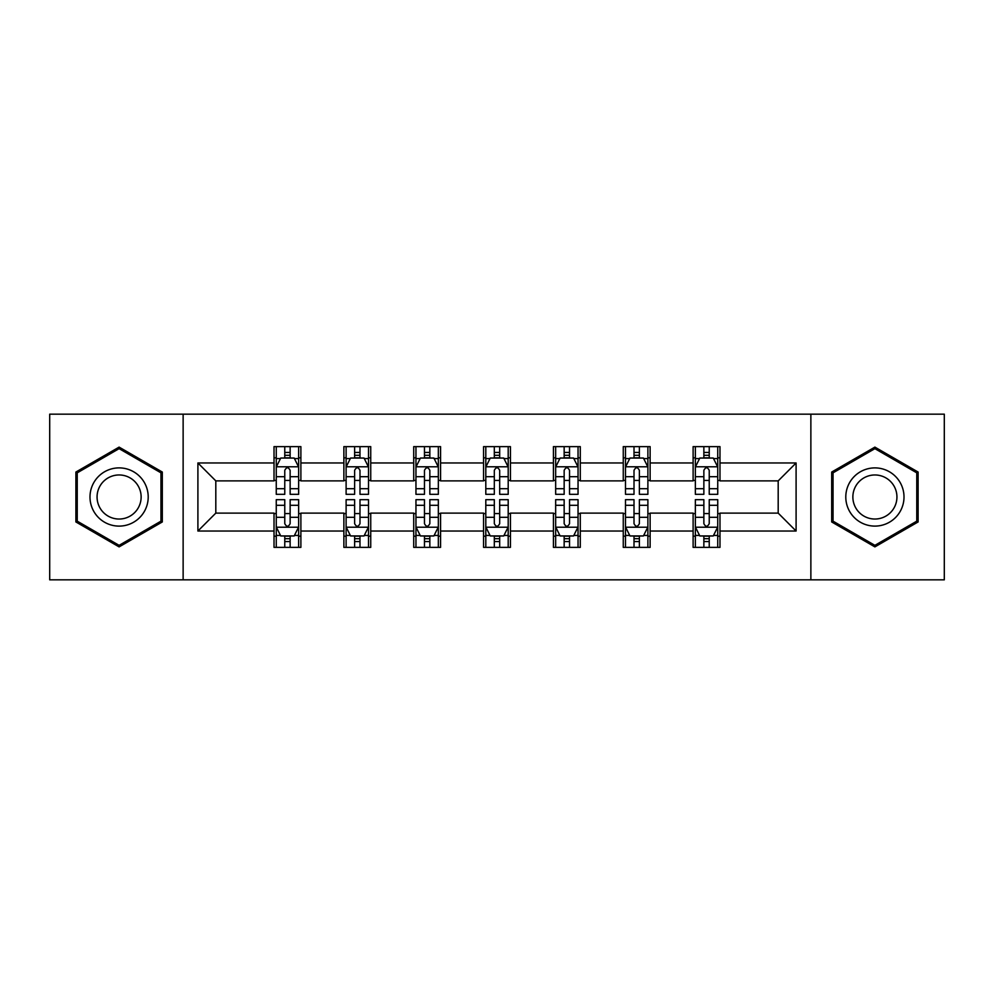 <?xml version="1.0" encoding="UTF-8"?>
<svg xmlns="http://www.w3.org/2000/svg" width="994" height="994" viewBox="0 0 994 994"><rect width="100%" height="100%" fill="white"/><g stroke="black" fill="none" stroke-linecap="round" stroke-linejoin="round"><path stroke-width="1.49" d="M810.868 579.837L944.3 579.837L944.3 414.163L810.868 414.163L810.868 579.837L183.132 579.837L183.132 414.163L49.7 414.163L49.7 579.837L183.132 579.837M810.868 414.163L183.132 414.163M719.979 462.968L719.979 446.629L693.116 446.629L693.116 462.968L650.126 462.968L650.126 446.629L623.263 446.629L623.263 462.968L580.285 462.968L580.285 446.629L553.422 446.629L553.422 462.968L510.431 462.968L510.431 446.629L483.569 446.629L483.569 462.968L440.578 462.968L440.578 446.629L413.715 446.629L413.715 462.968L370.737 462.968L370.737 446.629L343.874 446.629L343.874 462.968L300.884 462.968L300.884 446.629L274.021 446.629L274.021 462.968L197.905 462.968L197.905 531.032L215.81 513.115L274.021 513.115L274.021 547.371L300.884 547.371L300.884 513.115L343.874 513.115L343.874 547.371L370.737 547.371L370.737 513.115L413.715 513.115L413.715 547.371L440.578 547.371L440.578 513.115L483.569 513.115L483.569 547.371L510.431 547.371L510.431 513.115L553.422 513.115L553.422 547.371L580.285 547.371L580.285 513.115L623.263 513.115L623.263 547.371L650.126 547.371L650.126 513.115L693.116 513.115L693.116 547.371L719.979 547.371L719.979 513.115L778.19 513.115L778.19 480.885L719.979 480.885L719.979 462.968L796.095 462.968L796.095 531.032L719.979 531.032M693.116 531.032L650.126 531.032M623.263 531.032L580.285 531.032M553.422 531.032L510.431 531.032M483.569 531.032L440.578 531.032M413.715 531.032L370.737 531.032M343.874 531.032L300.884 531.032M274.021 531.032L197.905 531.032M693.116 462.968L693.116 480.885L650.126 480.885L650.126 462.968M623.263 462.968L623.263 480.885L580.285 480.885L580.285 462.968M553.422 462.968L553.422 480.885L510.431 480.885L510.431 462.968M483.569 462.968L483.569 480.885L440.578 480.885L440.578 462.968M413.715 462.968L413.715 480.885L370.737 480.885L370.737 462.968M343.874 462.968L343.874 480.885L300.884 480.885L300.884 462.968M274.021 462.968L274.021 480.885L215.81 480.885L197.905 462.968M215.81 480.885L215.81 513.115M796.095 531.032L778.19 513.115M778.19 480.885L796.095 462.968M274.021 457.824L276.257 457.824M284.769 457.824L290.136 457.824M298.647 457.824L300.884 457.824M274.021 480.437L276.257 480.437M284.769 480.437L290.136 480.437M298.647 480.437L300.884 480.437M274.021 513.563L276.257 513.563M284.769 513.563L290.136 513.563M298.647 513.563L300.884 513.563M274.021 536.176L276.257 536.176M284.769 536.176L290.136 536.176M298.647 536.176L300.884 536.176M343.874 513.563L346.111 513.563M354.622 513.563L359.99 513.563M368.501 513.563L370.737 513.563M343.874 536.176L346.111 536.176M354.622 536.176L359.99 536.176M368.501 536.176L370.737 536.176M343.874 457.824L346.111 457.824M354.622 457.824L359.99 457.824M368.501 457.824L370.737 457.824M343.874 480.437L346.111 480.437M354.622 480.437L359.99 480.437M368.501 480.437L370.737 480.437M413.715 513.563L415.952 513.563M424.463 513.563L429.843 513.563M438.342 513.563L440.578 513.563M413.715 536.176L415.952 536.176M424.463 536.176L429.843 536.176M438.342 536.176L440.578 536.176M413.715 457.824L415.952 457.824M424.463 457.824L429.843 457.824M438.342 457.824L440.578 457.824M413.715 480.437L415.952 480.437M424.463 480.437L429.843 480.437M438.342 480.437L440.578 480.437M483.569 513.563L485.805 513.563M494.316 513.563L499.684 513.563M508.195 513.563L510.431 513.563M483.569 536.176L485.805 536.176M494.316 536.176L499.684 536.176M508.195 536.176L510.431 536.176M483.569 457.824L485.805 457.824M494.316 457.824L499.684 457.824M508.195 457.824L510.431 457.824M483.569 480.437L485.805 480.437M494.316 480.437L499.684 480.437M508.195 480.437L510.431 480.437M553.422 513.563L555.658 513.563M564.157 513.563L569.537 513.563M578.048 513.563L580.285 513.563M553.422 536.176L555.658 536.176M564.157 536.176L569.537 536.176M578.048 536.176L580.285 536.176M553.422 457.824L555.658 457.824M564.157 457.824L569.537 457.824M578.048 457.824L580.285 457.824M553.422 480.437L555.658 480.437M564.157 480.437L569.537 480.437M578.048 480.437L580.285 480.437M623.263 513.563L625.499 513.563M634.01 513.563L639.378 513.563M647.889 513.563L650.126 513.563M623.263 536.176L625.499 536.176M634.01 536.176L639.378 536.176M647.889 536.176L650.126 536.176M623.263 457.824L625.499 457.824M634.01 457.824L639.378 457.824M647.889 457.824L650.126 457.824M623.263 480.437L625.499 480.437M634.01 480.437L639.378 480.437M647.889 480.437L650.126 480.437M693.116 513.563L695.353 513.563M703.864 513.563L709.231 513.563M717.743 513.563L719.979 513.563M693.116 536.176L695.353 536.176M703.864 536.176L709.231 536.176M717.743 536.176L719.979 536.176M693.116 457.824L695.353 457.824M703.864 457.824L709.231 457.824M717.743 457.824L719.979 457.824M693.116 480.437L695.353 480.437M703.864 480.437L709.231 480.437M717.743 480.437L719.979 480.437M119.106 546.886L162.308 521.949L162.308 472.051L119.106 447.114L75.892 472.051L75.892 521.949L119.106 546.886M918.108 472.051L874.894 447.114L831.692 472.051L831.692 521.949L874.894 546.886L918.108 521.949L918.108 472.051M290.136 452.444L284.769 452.444M298.647 488.7L290.136 488.7L290.136 494.316L298.647 494.316L298.647 467.006L294.174 458.048L280.743 458.048L276.257 467.006L276.257 494.316L284.769 494.316L284.769 488.7L276.257 488.7M276.257 467.006L276.257 446.629M298.647 467.006L298.647 446.629M284.769 458.048L284.769 446.629M290.136 446.629L290.136 458.048M290.136 488.7L290.136 470.361C288.347 466.907 286.558 466.907 284.769 470.361L284.769 488.7M284.769 541.556L290.136 541.556M276.257 505.3L284.769 505.3L284.769 499.684L276.257 499.684L276.257 526.994L280.743 535.952L294.174 535.952L298.647 526.994L298.647 499.684L290.136 499.684L290.136 505.3L298.647 505.3M298.647 526.994L298.647 547.371M276.257 526.994L276.257 547.371M290.136 535.952L290.136 547.371M284.769 547.371L284.769 535.952M284.769 505.3L284.769 523.639C286.558 527.093 288.347 527.093 290.136 523.639L290.136 505.3M144.304 511.55A29.099 29.099 0 0 0 133.656 471.79A29.099 29.099 0 0 0 93.896 482.45A29.099 29.099 0 0 0 104.544 522.21A29.099 29.099 0 0 0 144.304 511.55M138.178 508.021A22.03 22.03 0 0 0 130.115 477.915A22.03 22.03 0 0 0 100.021 485.979A22.03 22.03 0 0 0 108.085 516.085A22.03 22.03 0 0 0 138.178 508.021M77.234 521.167L77.234 472.833L119.106 448.654L160.966 472.833L160.966 521.167L119.106 545.346L77.234 521.167M874.894 467.901A29.099 29.099 0 0 0 845.795 497A29.099 29.099 0 0 0 874.894 526.099A29.099 29.099 0 0 0 904.006 497A29.099 29.099 0 0 0 874.894 467.901M874.894 474.97A22.03 22.03 0 0 0 852.864 497A22.03 22.03 0 0 0 874.894 519.03A22.03 22.03 0 0 0 896.936 497A22.03 22.03 0 0 0 874.894 474.97M916.766 521.167L874.894 545.346L833.034 521.167L833.034 472.833L874.894 448.654L916.766 472.833L916.766 521.167M359.99 452.444L354.622 452.444M368.501 488.7L359.99 488.7L359.99 494.316L368.501 494.316L368.501 467.006L364.015 458.048L350.584 458.048L346.111 467.006L346.111 494.316L354.622 494.316L354.622 488.7L346.111 488.7M346.111 467.006L346.111 446.629M368.501 467.006L368.501 446.629M354.622 458.048L354.622 446.629M359.99 446.629L359.99 458.048M359.99 488.7L359.99 470.361C358.2 466.907 356.411 466.907 354.622 470.361L354.622 488.7M429.843 452.444L424.463 452.444M438.342 488.7L429.843 488.7L429.843 494.316L438.342 494.316L438.342 467.006L433.869 458.048L420.437 458.048L415.952 467.006L415.952 494.316L424.463 494.316L424.463 488.7L415.952 488.7M415.952 467.006L415.952 446.629M438.342 467.006L438.342 446.629M424.463 458.048L424.463 446.629M429.843 446.629L429.843 458.048M429.843 488.7L429.843 470.361C428.054 466.907 426.264 466.907 424.463 470.361L424.463 488.7M354.622 541.556L359.99 541.556M346.111 505.3L354.622 505.3L354.622 499.684L346.111 499.684L346.111 526.994L350.584 535.952L364.015 535.952L368.501 526.994L368.501 499.684L359.99 499.684L359.99 505.3L368.501 505.3M368.501 526.994L368.501 547.371M346.111 526.994L346.111 547.371M359.99 535.952L359.99 547.371M354.622 547.371L354.622 535.952M354.622 505.3L354.622 523.639C356.399 527.093 358.2 527.093 359.99 523.639L359.99 505.3M424.463 541.556L429.843 541.556M415.952 505.3L424.463 505.3L424.463 499.684L415.952 499.684L415.952 526.994L420.437 535.952L433.869 535.952L438.342 526.994L438.342 499.684L429.843 499.684L429.843 505.3L438.342 505.3M438.342 526.994L438.342 547.371M415.952 526.994L415.952 547.371M429.843 535.952L429.843 547.371M424.463 547.371L424.463 535.952M424.463 505.3L424.463 523.639C426.252 527.093 428.041 527.093 429.843 523.639L429.843 505.3M499.684 452.444L494.316 452.444M508.195 488.7L499.684 488.7L499.684 494.316L508.195 494.316L508.195 467.006L503.722 458.048L490.278 458.048L485.805 467.006L485.805 494.316L494.316 494.316L494.316 488.7L485.805 488.7M485.805 467.006L485.805 446.629M508.195 467.006L508.195 446.629M494.316 458.048L494.316 446.629M499.684 446.629L499.684 458.048M499.684 488.7L499.684 470.361C497.895 466.907 496.105 466.907 494.316 470.361L494.316 488.7M569.537 452.444L564.157 452.444M578.048 488.7L569.537 488.7L569.537 494.316L578.048 494.316L578.048 467.006L573.563 458.048L560.131 458.048L555.658 467.006L555.658 494.316L564.157 494.316L564.157 488.7L555.658 488.7M555.658 467.006L555.658 446.629M578.048 467.006L578.048 446.629M564.157 458.048L564.157 446.629M569.537 446.629L569.537 458.048M569.537 488.7L569.537 470.361C567.748 466.907 565.959 466.907 564.157 470.361L564.157 488.7M639.378 452.444L634.01 452.444M647.889 488.7L639.378 488.7L639.378 494.316L647.889 494.316L647.889 467.006L643.416 458.048L629.985 458.048L625.499 467.006L625.499 494.316L634.01 494.316L634.01 488.7L625.499 488.7M625.499 467.006L625.499 446.629M647.889 467.006L647.889 446.629M634.01 458.048L634.01 446.629M639.378 446.629L639.378 458.048M639.378 488.7L639.378 470.361C637.601 466.907 635.8 466.907 634.01 470.361L634.01 488.7M494.316 541.556L499.684 541.556M485.805 505.3L494.316 505.3L494.316 499.684L485.805 499.684L485.805 526.994L490.278 535.952L503.722 535.952L508.195 526.994L508.195 499.684L499.684 499.684L499.684 505.3L508.195 505.3M508.195 526.994L508.195 547.371M485.805 526.994L485.805 547.371M499.684 535.952L499.684 547.371M494.316 547.371L494.316 535.952M494.316 505.3L494.316 523.639C496.105 527.093 497.895 527.093 499.684 523.639L499.684 505.3M564.157 541.556L569.537 541.556M555.658 505.3L564.157 505.3L564.157 499.684L555.658 499.684L555.658 526.994L560.131 535.952L573.563 535.952L578.048 526.994L578.048 499.684L569.537 499.684L569.537 505.3L578.048 505.3M578.048 526.994L578.048 547.371M555.658 526.994L555.658 547.371M569.537 535.952L569.537 547.371M564.157 547.371L564.157 535.952M564.157 505.3L564.157 523.639C565.946 527.093 567.736 527.093 569.537 523.639L569.537 505.3M634.01 541.556L639.378 541.556M625.499 505.3L634.01 505.3L634.01 499.684L625.499 499.684L625.499 526.994L629.985 535.952L643.416 535.952L647.889 526.994L647.889 499.684L639.378 499.684L639.378 505.3L647.889 505.3M647.889 526.994L647.889 547.371M625.499 526.994L625.499 547.371M639.378 535.952L639.378 547.371M634.01 547.371L634.01 535.952M634.01 505.3L634.01 523.639C635.8 527.093 637.589 527.093 639.378 523.639L639.378 505.3M709.231 452.444L703.864 452.444M717.743 488.7L709.231 488.7L709.231 494.316L717.743 494.316L717.743 467.006L713.257 458.048L699.826 458.048L695.353 467.006L695.353 494.316L703.864 494.316L703.864 488.7L695.353 488.7M695.353 467.006L695.353 446.629M717.743 467.006L717.743 446.629M703.864 458.048L703.864 446.629M709.231 446.629L709.231 458.048M709.231 488.7L709.231 470.361C707.442 466.907 705.653 466.907 703.864 470.361L703.864 488.7M703.864 541.556L709.231 541.556M695.353 505.3L703.864 505.3L703.864 499.684L695.353 499.684L695.353 526.994L699.826 535.952L713.257 535.952L717.743 526.994L717.743 499.684L709.231 499.684L709.231 505.3L717.743 505.3M717.743 526.994L717.743 547.371M695.353 526.994L695.353 547.371M709.231 535.952L709.231 547.371M703.864 547.371L703.864 535.952M703.864 505.3L703.864 523.639C705.653 527.093 707.442 527.093 709.231 523.639L709.231 505.3M298.535 466.782L276.369 466.782M276.257 458.582L280.47 458.582M294.435 458.582L298.647 458.582M284.769 476.698L276.257 476.698M298.647 476.698L290.136 476.698M290.136 455.302L284.769 455.302M276.369 527.218L298.535 527.218M298.647 535.418L294.435 535.418M280.47 535.418L276.257 535.418M290.136 517.302L298.647 517.302M276.257 517.302L284.769 517.302M284.769 538.698L290.136 538.698M368.389 466.782L346.223 466.782M346.111 458.582L350.323 458.582M364.289 458.582L368.501 458.582M354.622 476.698L346.111 476.698M368.501 476.698L359.99 476.698M359.99 455.302L354.622 455.302M438.23 466.782L416.064 466.782M415.952 458.582L420.164 458.582M434.142 458.582L438.342 458.582M424.463 476.698L415.952 476.698M438.342 476.698L429.843 476.698M429.843 455.302L424.463 455.302M346.223 527.218L368.389 527.218M368.501 535.418L364.289 535.418M350.323 535.418L346.111 535.418M359.99 517.302L368.501 517.302M346.111 517.302L354.622 517.302M354.622 538.698L359.99 538.698M416.064 527.218L438.23 527.218M438.342 535.418L434.142 535.418M420.164 535.418L415.952 535.418M429.843 517.302L438.342 517.302M415.952 517.302L424.463 517.302M424.463 538.698L429.843 538.698M508.083 466.782L485.917 466.782M485.805 458.582L490.017 458.582M503.983 458.582L508.195 458.582M494.316 476.698L485.805 476.698M508.195 476.698L499.684 476.698M499.684 455.302L494.316 455.302M577.936 466.782L555.77 466.782M555.658 458.582L559.858 458.582M573.836 458.582L578.048 458.582M564.157 476.698L555.658 476.698M578.048 476.698L569.537 476.698M569.537 455.302L564.157 455.302M647.777 466.782L625.611 466.782M625.499 458.582L629.711 458.582M643.677 458.582L647.889 458.582M634.01 476.698L625.499 476.698M647.889 476.698L639.378 476.698M639.378 455.302L634.01 455.302M485.917 527.218L508.083 527.218M508.195 535.418L503.983 535.418M490.017 535.418L485.805 535.418M499.684 517.302L508.195 517.302M485.805 517.302L494.316 517.302M494.316 538.698L499.684 538.698M555.77 527.218L577.936 527.218M578.048 535.418L573.836 535.418M559.858 535.418L555.658 535.418M569.537 517.302L578.048 517.302M555.658 517.302L564.157 517.302M564.157 538.698L569.537 538.698M625.611 527.218L647.777 527.218M647.889 535.418L643.677 535.418M629.711 535.418L625.499 535.418M639.378 517.302L647.889 517.302M625.499 517.302L634.01 517.302M634.01 538.698L639.378 538.698M717.631 466.782L695.465 466.782M695.353 458.582L699.565 458.582M713.53 458.582L717.743 458.582M703.864 476.698L695.353 476.698M717.743 476.698L709.231 476.698M709.231 455.302L703.864 455.302M695.465 527.218L717.631 527.218M717.743 535.418L713.53 535.418M699.565 535.418L695.353 535.418M709.231 517.302L717.743 517.302M695.353 517.302L703.864 517.302M703.864 538.698L709.231 538.698"/></g></svg>

